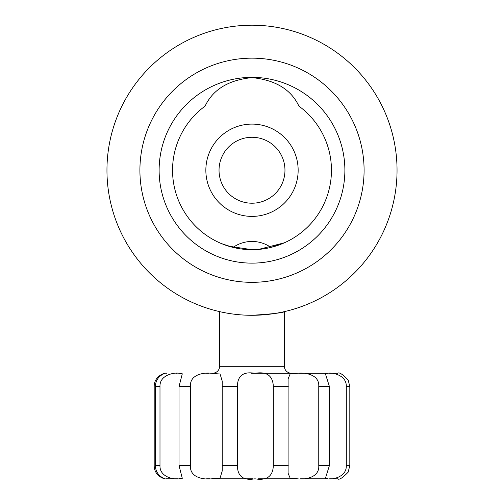 <?xml version="1.0" encoding="UTF-8"?>
<svg xmlns="http://www.w3.org/2000/svg" width="504" height="504" viewBox="0 0 504 504"><rect width="100%" height="100%" fill="white"/><g stroke="black" fill="none" stroke-linecap="round" stroke-linejoin="round"><path stroke-width="0.76" d="M252 249.694A79.443 79.443 0 0 0 298.922 106.136C291.117 89.529 275.474 80.023 252 77.616C228.608 79.972 212.965 89.479 205.078 106.136A79.443 79.443 0 0 0 252 249.694L228.659 246.185L220.676 243.256M252 77.364A92.881 92.881 0 0 0 159.119 170.245A92.881 92.881 0 0 0 252 263.132A92.881 92.881 0 0 0 344.881 170.245A92.881 92.881 0 0 0 252 77.364M252 282.334A112.09 112.09 0 0 0 364.09 170.245A112.09 112.09 0 0 0 252 58.155A112.09 112.09 0 0 0 139.91 170.245A112.09 112.09 0 0 0 252 282.334M252 315.29A145.045 145.045 0 0 0 397.045 170.245A145.045 145.045 0 0 0 252 25.2A145.045 145.045 0 0 0 106.955 170.245A145.045 145.045 0 0 0 252 315.29C272.015 314.042 283.002 312.776 284.968 311.497M284.571 311.585L284.571 366.717L219.429 366.717L219.429 311.585L219.032 311.497L221.552 312.058M221.577 243.634L233.094 247.407A32.968 32.968 0 0 1 270.906 247.407L284.313 242.821L258.489 249.43M266.232 214.15A46.154 46.154 0 0 1 208.095 184.477A46.154 46.154 0 0 1 237.768 126.347A46.154 46.154 0 0 1 295.905 156.013A46.154 46.154 0 0 1 266.232 214.15M241.832 138.89A32.968 32.968 0 0 0 220.639 180.413A32.968 32.968 0 0 0 262.168 201.606A32.968 32.968 0 0 0 283.361 160.083A32.968 32.968 0 0 0 241.832 138.89M329.61 478.8L337.655 478.8C339.009 480.18 342.506 477.987 348.132 472.216L349.814 465.614L349.814 386.499L348.132 379.89C342.506 374.126 339.009 371.933 337.655 373.313L329.591 373.313M251.452 373.313L270.396 373.313M318.761 465.614C319.58 477.32 305.644 479.896 297.398 478.8L290.216 478.34L288.093 473.218L288.093 378.895L290.222 373.773L297.398 373.313C305.632 372.236 319.58 374.756 318.761 386.499L318.761 465.614L329.402 465.614L329.402 386.499L325.351 373.615L327.663 373.313C331.563 372.248 346.689 374.705 346.298 386.499L346.298 465.614C346.739 477.332 331.582 479.884 327.663 478.8L325.351 478.498L329.402 465.614M326.296 478.8L300.554 478.8M273.332 386.499L273.332 465.614C272.891 476.412 266.767 480.803 254.967 478.8C243.394 480.816 237.535 476.419 237.397 465.614L237.397 386.499C237.529 375.701 243.382 371.303 254.967 373.313C266.761 371.297 272.885 375.688 273.332 386.499L288.257 386.499M294.575 373.313L256.788 373.313M297.41 478.8L258.502 478.8M222.195 386.499L222.232 470.944L220.072 478.076L211.737 478.8C203.074 479.877 189.592 477.357 190.449 465.614L190.449 386.499C189.573 374.787 203.068 372.217 211.737 373.313L220.072 374.031L222.232 381.169L222.195 386.499L237.397 386.499M253.147 478.8L214.704 478.8M179.04 386.499L179.04 465.614L182.297 478.29L179.298 478.8C174.731 479.877 159.503 477.357 159.988 465.614L159.988 386.499C159.484 374.787 174.724 372.217 179.298 373.313L182.303 373.817L179.04 386.499L190.449 386.499M208.473 373.313L206.602 373.313M210.092 478.8L206.602 478.8M155.434 386.499L155.434 465.614C155.509 477.32 167.801 479.896 166.345 478.8C167.095 479.877 154.205 477.357 154.186 465.614L154.186 386.499C154.186 374.787 167.082 372.217 166.345 373.313C167.813 372.236 155.516 374.756 155.434 386.499L159.988 386.499M177.162 373.313L176.337 373.313M178.265 478.8L166.352 478.8M289.283 478.8L292.263 478.8M326.164 373.313L298.985 373.313M324.702 478.8L326.17 478.8M288.257 465.614L273.332 465.614M237.397 465.614L222.195 465.614M190.449 465.614L179.04 465.614M159.988 465.614L155.434 465.614M349.814 465.614L346.298 465.614M349.814 386.499L346.298 386.499M329.402 386.499L318.761 386.499M219.429 366.717C219.744 367.076 219.234 372.431 212.833 373.313M284.571 366.717C284.243 367.334 284.981 372.532 291.167 373.313M222.226 470.944L222.226 469.684M222.226 382.391L222.226 381.169"/></g></svg>
